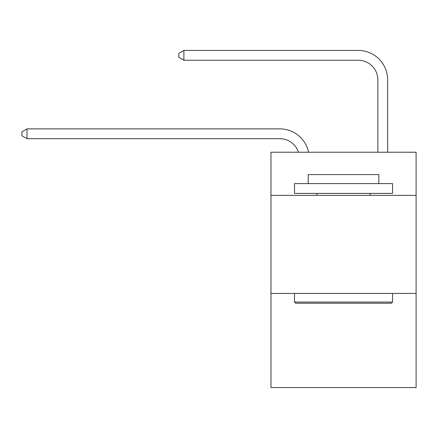 <?xml version="1.0" encoding="UTF-8"?>
<svg xmlns="http://www.w3.org/2000/svg" width="438" height="438" viewBox="0 0 438 438"><rect width="100%" height="100%" fill="white"/><g stroke="black" fill="none" stroke-linecap="round" stroke-linejoin="round"><path stroke-width="0.66" d="M416.1 195.37L416.1 152.221L270.974 152.221L270.974 195.37L416.1 195.37L416.1 387.564L270.974 387.564L270.974 195.37M416.1 293.427L270.974 293.427M279.794 138.687A19.611 19.611 -21.2 0 1 298.442 152.221A19.611 19.611 -18.4 0 0 279.794 138.687L26.997 138.687L21.9 135.747L21.9 131.827L26.997 128.881L279.794 128.881A29.417 29.417 158.8 0 1 308.582 152.221M377.857 152.221L377.857 79.853A19.611 19.611 79.5 0 0 358.246 60.241L183.894 60.241L178.797 57.301L178.797 53.376L183.894 50.436L358.246 50.436A29.417 29.417 36.5 0 1 387.663 79.853L387.663 152.221M295.683 303.233L294.506 302.056L392.563 302.056L391.391 303.233L295.683 303.233M392.563 183.599L392.563 193.404L294.506 193.404L294.506 183.599L392.563 183.599M308.237 183.599L308.237 174.581L378.837 174.581L378.837 183.599M392.563 293.427L392.563 302.056M294.506 293.427L294.506 302.056M370.209 193.404L370.209 195.37M316.866 193.404L316.866 195.37M377.857 79.853A19.611 19.611 -143.5 0 0 358.246 60.241A19.611 19.611 -143.5 0 1 377.857 79.853A19.611 19.611 -143.5 0 0 358.246 60.241A19.611 19.611 -143.5 0 1 377.857 79.853A19.611 19.611 -143.5 0 0 358.246 60.241A19.611 19.611 -143.5 0 1 377.857 79.853A19.611 19.611 -143.5 0 0 358.246 60.241A19.611 19.611 -143.5 0 1 377.857 79.853A19.611 19.611 -143.5 0 0 358.246 60.241A19.611 19.611 -143.5 0 1 377.857 79.853A19.611 19.611 -143.5 0 0 358.246 60.241A19.611 19.611 -143.5 0 1 377.857 79.853A19.611 19.611 -143.5 0 0 358.246 60.241A19.611 19.611 -143.5 0 1 377.857 79.853A19.611 19.611 -143.5 0 0 358.246 60.241A19.611 19.611 -143.5 0 1 377.857 79.853A19.611 19.611 -143.5 0 0 358.246 60.241A19.611 19.611 -143.5 0 1 377.857 79.853A19.611 19.611 -143.5 0 0 358.246 60.241A19.611 19.611 -143.5 0 1 377.857 79.853A19.611 19.611 -143.5 0 0 358.246 60.241A19.611 19.611 -143.5 0 1 377.857 79.853A19.611 19.611 -143.5 0 0 358.246 60.241A19.611 19.611 -143.5 0 1 377.857 79.853A19.611 19.611 -143.5 0 0 358.246 60.241A19.611 19.611 -143.5 0 1 377.857 79.853A19.611 19.611 -143.5 0 0 358.246 60.241A19.611 19.611 -143.5 0 1 377.857 79.853A19.611 19.611 -143.5 0 0 358.246 60.241A19.611 19.611 -143.5 0 1 377.857 79.853A19.611 19.611 -143.5 0 0 358.246 60.241A19.611 19.611 -143.5 0 1 377.857 79.853A19.611 19.611 -143.5 0 0 358.246 60.241A19.611 19.611 -143.5 0 1 377.857 79.853A19.611 19.611 -143.5 0 0 358.246 60.241A19.611 19.611 -143.5 0 1 377.857 79.853A19.611 19.611 -143.5 0 0 358.246 60.241A19.611 19.611 -143.5 0 1 377.857 79.853A19.611 19.611 -143.5 0 0 358.246 60.241A19.611 19.611 -143.5 0 1 377.857 79.853A19.611 19.611 -143.5 0 0 358.246 60.241A19.611 19.611 -143.5 0 1 377.857 79.853A19.611 19.611 -143.5 0 0 358.246 60.241A19.611 19.611 -143.5 0 1 377.857 79.853A19.611 19.611 -143.5 0 0 358.246 60.241A19.611 19.611 -143.5 0 1 377.857 79.853A19.611 19.611 -143.5 0 0 358.246 60.241A19.611 19.611 -143.5 0 1 377.857 79.853A19.611 19.611 -143.5 0 0 358.246 60.241A19.611 19.611 -143.5 0 1 377.857 79.853A19.611 19.611 -143.5 0 0 358.246 60.241A19.611 19.611 -143.5 0 1 377.857 79.853A19.611 19.611 -143.5 0 0 358.246 60.241A19.611 19.611 -143.5 0 1 377.857 79.853A19.611 19.611 -143.5 0 0 358.246 60.241A19.611 19.611 -143.5 0 1 377.857 79.853A19.611 19.611 -143.5 0 0 358.246 60.241M26.997 128.881L26.997 138.687M183.894 50.436L183.894 60.241"/></g></svg>
